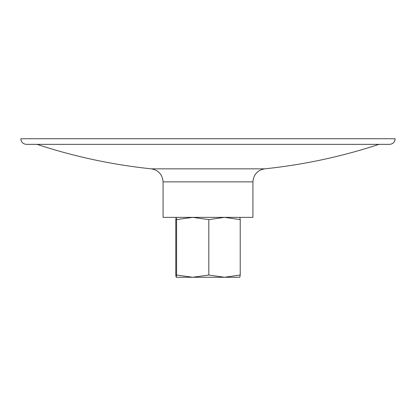 <?xml version="1.0" encoding="UTF-8"?>
<svg xmlns="http://www.w3.org/2000/svg" width="416" height="416" viewBox="0 0 416 416"><rect width="100%" height="100%" fill="white"/><g stroke="black" fill="none" stroke-linecap="round" stroke-linejoin="round"><path stroke-width="0.62" d="M252.928 181.875L163.072 181.875L163.072 217.36L252.928 217.36L252.928 181.875C253.526 174.543 257.442 170.201 264.675 168.844A546.624 546.624 0 0 0 379.007 144.352L389.584 144.352C392.995 144.019 394.867 142.147 395.2 138.736L20.8 138.736C21.133 142.147 23.005 144.019 26.416 144.352L389.584 144.352M239.824 277.264L176.176 277.264L176.587 275.018L192.696 277.264L208.806 275.018L224.51 277.264L240.219 275.018L239.829 277.259M239.824 217.36L240.219 219.606L224.51 217.36L208.806 219.606L192.696 217.36L176.587 219.606L176.171 217.365L175.781 219.606L175.781 275.018L176.171 277.259M176.587 219.606L176.587 275.018M208.806 219.606L208.806 275.018M240.219 219.606L240.219 275.018M163.072 181.875C162.474 174.543 158.558 170.201 151.325 168.844L264.675 168.844M26.416 144.352L36.993 144.352A546.624 546.624 0 0 0 151.325 168.844"/></g></svg>
